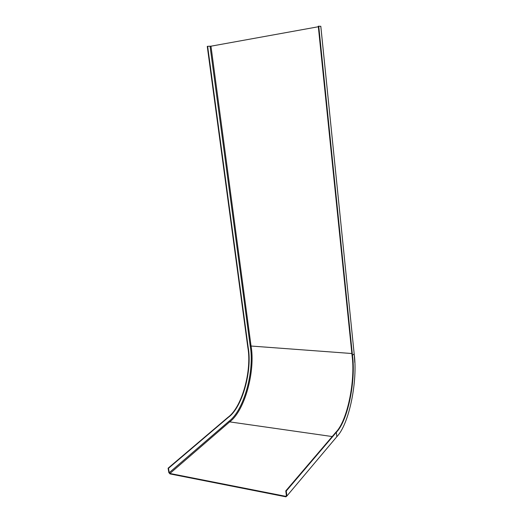 <?xml version="1.0" encoding="UTF-8"?>
<svg xmlns="http://www.w3.org/2000/svg" width="523" height="523" viewBox="0 0 523 523"><rect width="100%" height="100%" fill="white"/><g stroke="black" fill="none" stroke-linecap="round" stroke-linejoin="round"><path stroke-width="0.78" d="M169.995 473.91L168.837 472.615L168.105 468.196L168.498 468.275L169.23 472.694L169.923 473.472L285.78 496.334L286.408 495.745L285.78 490.894L286.264 490.992L286.898 495.981L285.924 496.83L169.995 473.91M285.78 490.894L335.91 432.22C347.488 420.688 355.529 380.293 352.071 355.562L318.278 26.228L320.815 26.313L354.176 353.914L320.789 26.248M286.264 490.992L336.341 432.286C347.913 420.74 355.947 380.339 352.489 355.594L318.729 26.15M286.898 495.981L336.825 436.698C349.305 424.022 357.869 380.541 354.176 353.914L352.071 355.562M168.498 468.275L228.459 417.249C242.495 407.195 252.387 370.284 248.183 347.435L207.638 46.312L210.972 46.187L318.337 26.751M168.105 468.196L228.1 417.204C242.136 407.149 252.034 370.251 247.83 347.409L207.265 46.384L207.638 46.312M285.78 496.334L286.388 495.614M335.91 432.22L336.341 432.286L336.825 436.698L336.139 437.516M169.23 472.694L229.035 421.211C244.143 410.202 254.694 370.526 250.203 345.971L351.861 353.522M229.035 421.211L229.662 421.878C244.927 410.712 255.557 370.611 251.027 345.795L210.972 46.187M250.203 345.971L210.056 46.292M247.83 347.409L248.183 347.435M169.923 473.472L229.662 421.878L332.21 436.555M228.1 417.204L228.459 417.249M285.878 496.347L286.401 495.726M354.784 362.517L354.189 353.901"/></g></svg>
